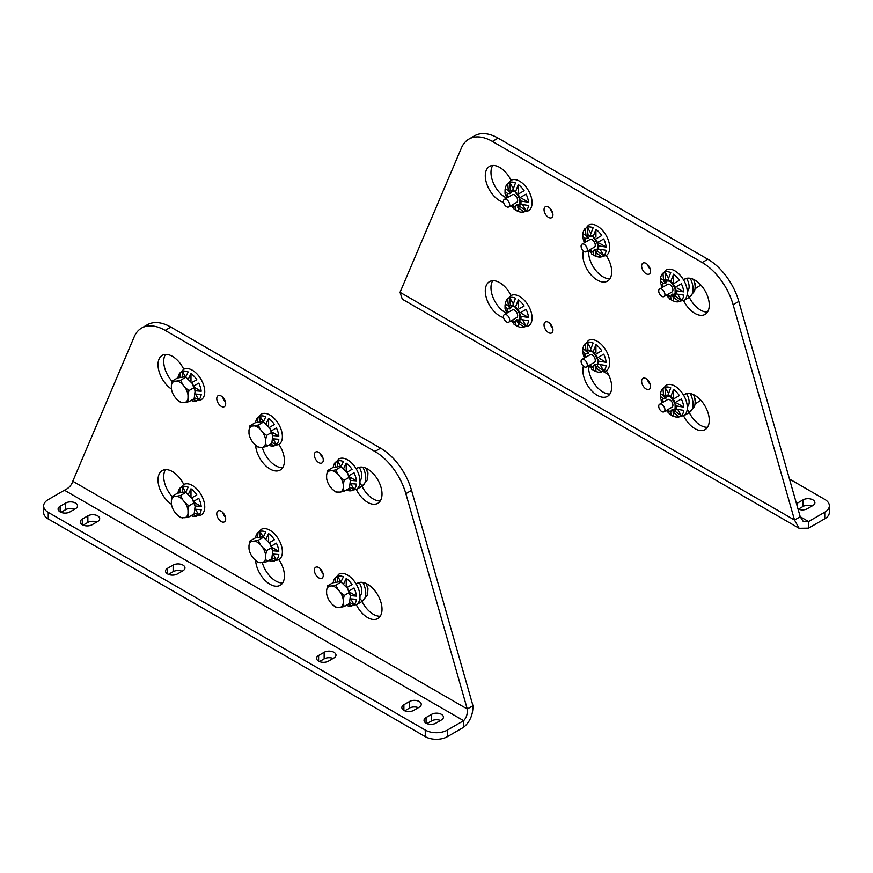 <?xml version="1.0" encoding="UTF-8"?>
<svg xmlns="http://www.w3.org/2000/svg" width="873" height="873" viewBox="0 0 873 873"><rect width="100%" height="100%" fill="white"/><g stroke="black" fill="none" stroke-linecap="round" stroke-linejoin="round"><path stroke-width="1.31" d="M650.276 384.48A6.307 3.645 60 0 1 647.58 379.82M646.075 388.943A6.307 3.645 60 0 1 641.961 383.389A6.307 3.645 60 0 1 642.921 378.336A6.307 3.645 60 0 1 646.075 378.653A6.307 3.645 60 0 1 650.189 384.207A6.307 3.645 60 0 1 649.228 389.26A6.307 3.645 60 0 1 646.075 388.943M650.276 269.244A6.307 3.645 60 0 1 647.58 264.584M646.075 273.707A6.307 3.645 60 0 1 641.961 268.153A6.307 3.645 60 0 1 642.921 263.1A6.307 3.645 60 0 1 646.075 263.417A6.307 3.645 60 0 1 650.189 268.971A6.307 3.645 60 0 1 649.228 274.024A6.307 3.645 60 0 1 646.075 273.707M552.696 212.914A6.307 3.645 60 0 1 550.001 208.243M548.495 217.366A6.307 3.645 60 0 1 544.381 211.812A6.307 3.645 60 0 1 545.341 206.759A6.307 3.645 60 0 1 548.495 207.076A6.307 3.645 60 0 1 552.609 212.63A6.307 3.645 60 0 1 551.649 217.683A6.307 3.645 60 0 1 548.495 217.366M552.696 328.15A6.307 3.645 60 0 1 550.001 323.479M548.495 332.602A6.307 3.645 60 0 1 544.381 327.048A6.307 3.645 60 0 1 545.341 321.995A6.307 3.645 60 0 1 548.495 322.312A6.307 3.645 60 0 1 552.609 327.866A6.307 3.645 60 0 1 551.649 332.919A6.307 3.645 60 0 1 548.495 332.602M511.032 180.285A6.275 3.623 60 0 1 510.978 180.176A20.385 11.775 -120 0 0 499.705 167.409A20.385 11.775 -120 0 0 489.513 166.394A20.385 11.775 -120 0 0 486.392 182.73A20.385 11.775 -120 0 0 499.705 200.703A20.385 11.775 -120 0 0 503.579 202.318M506.613 198.04A20.385 11.775 60 0 1 505.402 197.407A20.385 11.775 60 0 1 492.765 165.455M683.537 300.498A6.275 3.623 60 0 1 683.592 300.607A20.385 11.775 -120 0 0 694.864 313.374A20.385 11.775 -120 0 0 705.057 314.389A20.385 11.775 -120 0 0 708.178 298.053A20.385 11.775 -120 0 0 694.864 280.08A20.385 11.775 -120 0 0 684.672 279.076A20.385 11.775 -120 0 0 683.592 279.84A6.275 3.623 60 0 1 683.548 279.884L686.058 278.465M707.501 312.032A20.385 11.775 60 0 1 700.561 310.09A20.385 11.775 60 0 1 689.299 297.311A6.275 3.623 -120 0 0 687.193 294.419M583.404 250.944A20.385 11.775 -120 0 0 597.285 280.08A20.385 11.775 -120 0 0 607.477 281.095A20.385 11.775 -120 0 0 606.277 255.614A6.275 3.623 60 0 1 606.211 255.516M609.921 278.749A20.385 11.775 60 0 1 602.981 276.796A20.385 11.775 60 0 1 588.62 250.464M511.032 295.521A6.275 3.623 60 0 1 510.978 295.412A20.385 11.775 -120 0 0 499.705 282.645A20.385 11.775 -120 0 0 489.513 281.63A20.385 11.775 -120 0 0 486.392 297.966A20.385 11.775 -120 0 0 499.705 315.939A20.385 11.775 -120 0 0 503.579 317.565M506.613 313.287A20.385 11.775 60 0 1 505.402 312.643A20.385 11.775 60 0 1 492.765 280.691M683.537 415.734A6.275 3.623 60 0 1 683.592 415.843A20.385 11.775 -120 0 0 694.864 428.61A20.385 11.775 -120 0 0 705.057 429.625A20.385 11.775 -120 0 0 708.178 413.289A20.385 11.775 -120 0 0 694.864 395.327A20.385 11.775 -120 0 0 684.672 394.312A20.385 11.775 -120 0 0 683.592 395.076A6.275 3.623 60 0 1 683.548 395.131L686.058 393.701M707.501 427.268A20.385 11.775 60 0 1 700.561 425.326A20.385 11.775 60 0 1 689.299 412.547A6.275 3.623 -120 0 0 687.193 409.655M583.404 366.18A20.385 11.775 -120 0 0 597.285 395.316A20.385 11.775 -120 0 0 607.477 396.331A20.385 11.775 -120 0 0 606.277 370.85A6.275 3.623 60 0 1 606.211 370.752M609.921 393.985A20.385 11.775 60 0 1 602.981 392.032A20.385 11.775 60 0 1 588.62 365.7M798.009 508.981A6.929 4.005 0 0 0 807.329 508.73L812.872 505.522A6.929 4.005 0 0 0 814.902 502.695A6.929 4.005 0 0 0 810.624 498.996A6.929 4.005 0 0 0 803.073 499.869L797.518 503.066A6.929 4.005 0 0 0 796.525 503.797M824.756 512.211L808.551 521.563L800.225 516.761L803.149 521.312L808.551 521.563L808.551 528.154L824.756 518.791L824.756 512.211A15.681 9.057 0 0 0 829.35 505.805A15.681 9.057 0 0 0 824.756 499.4L789.465 479.026M812.01 506.024A6.929 4.005 0 0 0 803.073 506.449L798.391 509.145M829.35 505.805L829.35 512.386A15.681 9.057 180 0 1 824.756 518.791M792.684 490.32A6.929 4.005 0 0 0 792.728 489.895A6.929 4.005 0 0 0 792.084 488.214M608.394 374.495L603.789 371.833M400.041 292.302L794.528 520.057L733.113 304.721A47.044 27.161 -120 0 0 702.165 262.533L707.861 259.237A47.044 27.161 60 0 1 738.809 301.425L800.225 516.761L794.528 520.057L799.122 528.285L402.278 299.177L400.041 292.302L461.457 147.886A47.044 27.161 -120 0 1 468.888 139.102L474.585 135.806A47.044 27.161 60 0 1 498.112 138.141L492.405 141.426A47.044 27.161 -120 0 0 468.888 139.102M799.122 528.285L808.551 528.154M702.165 262.533L492.405 141.426M707.861 259.237L498.112 138.141M689.244 412.438A17.558 10.138 -120 0 0 689.452 412.329A17.558 10.138 -120 0 0 693.086 404.286A17.558 10.138 -120 0 0 690.259 393.537M689.452 412.329L694.319 406.698A16.532 9.548 -120 0 0 695.028 403.839L695.279 399.157L694.439 397.368M673.552 413.125L673.552 416.235C671.752 415.985 670.824 414.642 670.759 412.22L670.759 411.772A9.188 5.303 60 0 1 667.965 410.168L669.362 414.118L673.552 416.235A16.532 9.548 -120 0 0 676.379 417.054L683.69 415.657A17.558 10.138 -120 0 0 687.324 407.615A17.558 10.138 -120 0 0 679.663 389.936A17.558 10.138 -120 0 0 666.121 385.233L661.254 390.864A16.532 9.548 -120 0 0 660.545 393.712C659.879 395.404 660.566 396.877 662.629 398.143A9.723 5.609 -120 0 0 662.487 399.67A9.723 5.609 -120 0 0 662.629 401.373L663.011 401.591A9.188 5.303 60 0 1 662.858 399.889A9.188 5.303 60 0 1 663.011 398.361L662.629 398.143M662.629 401.373L660.294 398.404L660.294 394.585L660.545 393.712L663.251 395.273M668.282 396.255L665.586 394.825A9.723 5.609 -120 0 0 663.611 395.971L662.956 388.387A16.532 9.548 -120 0 0 661.254 390.864M665.586 394.825L664.942 387.241A16.532 9.548 -120 0 1 670.759 387.819L667.965 395.065L669.362 396.364M672.155 397.979L670.759 396.68L673.552 389.434A16.532 9.548 -120 0 1 679.369 395.578L673.236 399.125M675.211 402.54L681.355 399.005A16.532 9.548 -120 0 1 683.755 407.113L676.095 405.912L675.669 404.057M686.571 393.57A11.916 6.886 60 0 1 689.103 401.984A11.916 6.886 60 0 1 687.313 406.938M670.759 411.772L672.155 409.306M673.236 409.415L673.138 412.46L679.369 416.814A16.532 9.548 -120 0 1 676.379 417.054M678.059 409.983L681.355 415.668L675.113 411.314L675.211 408.269M675.669 407.287L676.095 409.142L683.755 410.343A16.532 9.548 -120 0 1 681.355 415.668M683.755 407.113L677.066 403.25M673.552 397.171L673.552 389.434M668.227 392.937L664.942 387.241M663.611 395.971L666.306 397.401M665.848 398.394L663.011 398.361M661.145 400.183A16.532 9.548 -120 0 0 661.996 402.824M666.383 410.43A16.532 9.548 -120 0 0 668.249 412.493M693.544 394.629A16.532 9.548 -120 0 1 695.028 400.609L695.279 399.157M661.821 404.406A4.387 2.532 60 0 1 664.691 408.28A4.387 2.532 60 0 1 664.015 411.794A4.387 2.532 60 0 1 661.821 411.587A4.387 2.532 60 0 1 658.951 407.713A4.387 2.532 60 0 1 659.628 404.199A4.387 2.532 60 0 1 661.821 404.406M659.628 404.199L667.605 399.583A4.387 2.532 60 0 1 669.809 399.801A4.387 2.532 60 0 1 672.668 403.675A4.387 2.532 60 0 1 672.003 407.189L664.015 411.794M670.879 397.728A7.846 4.529 60 0 1 672.614 399.485M674.589 402.911A7.846 4.529 60 0 1 675.244 405.279M675.124 408.258A7.846 4.529 60 0 1 674.513 409.481M672.548 410.539A7.846 4.529 60 0 1 671.162 410.375M694.81 395.294L694.537 397.477M694.537 397.139A11.916 6.886 -120 0 0 694.057 394.88M664.429 398.721A7.846 4.529 60 0 1 664.986 397.433M666.874 396.255A7.846 4.529 60 0 1 668.249 396.342M695.246 403.162L695.039 403.817M700.823 400.249L695.475 403.719M689.244 297.202A17.558 10.138 -120 0 0 689.452 297.082A17.558 10.138 -120 0 0 693.086 289.05A17.558 10.138 -120 0 0 690.259 278.301M689.452 297.082L694.319 291.462A16.532 9.548 -120 0 0 695.028 288.603L695.279 283.911L694.439 282.132M673.552 297.889L673.552 300.999C671.752 300.738 670.824 299.406 670.759 296.984L670.759 296.536A9.188 5.303 60 0 1 667.965 294.932L669.362 298.882L673.552 300.999A16.532 9.548 -120 0 0 676.379 301.818L683.69 300.421A17.558 10.138 -120 0 0 687.324 292.379A17.558 10.138 -120 0 0 679.663 274.7A17.558 10.138 -120 0 0 666.121 269.997L661.254 275.628A16.532 9.548 -120 0 0 660.545 278.476C659.879 280.168 660.566 281.641 662.629 282.907A9.723 5.609 -120 0 0 662.487 284.434A9.723 5.609 -120 0 0 662.629 286.137L663.011 286.355A9.188 5.303 60 0 1 662.858 284.653A9.188 5.303 60 0 1 663.011 283.125L662.629 282.907M662.629 286.137L660.294 283.168L660.294 279.349L660.545 278.476L663.251 280.037M668.282 281.019L665.586 279.589A9.723 5.609 -120 0 0 663.611 280.735L662.956 273.151A16.532 9.548 -120 0 0 661.254 275.628M665.586 279.589L664.942 272.005A16.532 9.548 -120 0 1 670.759 272.583L667.965 279.829L669.362 281.128M672.155 282.743L670.759 281.444L673.552 274.198A16.532 9.548 -120 0 1 679.369 280.342L673.236 283.889M675.211 287.304L681.355 283.769A16.532 9.548 -120 0 1 683.755 291.877L676.095 290.676L675.669 288.821M686.571 278.323A11.916 6.886 60 0 1 689.103 286.737A11.916 6.886 60 0 1 687.313 291.702M670.759 296.536L672.155 294.07M673.236 294.179L673.138 297.224L679.369 301.578A16.532 9.548 -120 0 1 676.379 301.818M678.059 294.747L681.355 300.432L675.113 296.078L675.211 293.033M675.669 292.04L676.095 293.906L683.755 295.107A16.532 9.548 -120 0 1 681.355 300.432M683.755 291.877L677.066 288.014M673.552 281.935L673.552 274.198M668.227 277.701L664.942 272.005M663.611 280.735L666.306 282.165M665.848 283.158L663.011 283.125M661.145 284.947A16.532 9.548 -120 0 0 661.996 287.588M666.383 295.194A16.532 9.548 -120 0 0 668.249 297.257M693.544 279.393A16.532 9.548 -120 0 1 695.028 285.373L695.279 283.911M595.932 368.308L595.932 371.429C594.131 371.167 593.204 369.825 593.138 367.413L593.138 366.966A9.188 5.303 60 0 1 590.344 365.351L591.741 369.301L595.932 371.429A16.532 9.548 -120 0 0 598.758 372.236L606.069 370.839A17.558 10.138 -120 0 0 609.703 362.797A17.558 10.138 -120 0 0 602.043 345.119A17.558 10.138 -120 0 0 588.5 340.415L583.633 346.046A16.532 9.548 -120 0 0 582.935 348.905C582.258 350.597 582.946 352.07 585.008 353.325A9.723 5.609 -120 0 0 584.866 354.864A9.723 5.609 -120 0 0 585.008 356.555L585.39 356.784A9.188 5.303 60 0 1 585.237 355.082A9.188 5.303 60 0 1 585.39 353.554L585.008 353.325M585.008 356.555L582.673 353.587L582.673 349.767L582.935 348.905L585.63 350.455M590.661 351.448L587.966 350.018A9.723 5.609 -120 0 0 585.99 351.153L585.336 343.569A16.532 9.548 -120 0 0 583.633 346.046M587.966 350.018L587.322 342.434A16.532 9.548 -120 0 1 593.138 343.013L590.344 350.248L591.741 351.546M594.535 353.161L593.138 351.863L595.932 344.617A16.532 9.548 -120 0 1 601.748 350.771L595.615 354.307M597.59 357.734L603.734 354.187A16.532 9.548 -120 0 1 606.146 362.306L598.474 361.106L598.049 359.24M593.138 366.966L594.535 364.499M595.615 364.598L595.517 367.642L601.748 371.996A16.532 9.548 -120 0 1 598.758 372.236M600.438 365.165L603.734 370.861L597.492 366.507L597.59 363.463M598.049 362.47L598.474 364.325L606.146 365.525A16.532 9.548 -120 0 1 603.734 370.861M606.146 362.306L599.445 358.432M595.932 352.354L595.932 344.617M590.606 348.131L587.322 342.434M585.99 351.153L588.686 352.583M588.227 353.576L585.39 353.554M583.524 355.376A16.532 9.548 -120 0 0 584.375 358.017M588.762 365.623A16.532 9.548 -120 0 0 590.628 367.675M595.932 253.072L595.932 256.182C594.131 255.931 593.204 254.589 593.138 252.177L593.138 251.73A9.188 5.303 60 0 1 590.344 250.114L591.741 254.065L595.932 256.182A16.532 9.548 -120 0 0 598.758 257L606.069 255.603A17.558 10.138 -120 0 0 609.703 247.561A17.558 10.138 -120 0 0 602.043 229.883A17.558 10.138 -120 0 0 588.5 225.179L583.633 230.81A16.532 9.548 -120 0 0 582.935 233.669C582.258 235.361 582.946 236.834 585.008 238.089A9.723 5.609 -120 0 0 584.866 239.628A9.723 5.609 -120 0 0 585.008 241.319L585.39 241.537A9.188 5.303 60 0 1 585.237 239.846A9.188 5.303 60 0 1 585.39 238.318L585.008 238.089M585.008 241.319L582.673 238.351L582.673 234.531L582.935 233.669L585.63 235.219M590.661 236.212L587.966 234.782A9.723 5.609 -120 0 0 585.99 235.917L585.336 228.333A16.532 9.548 -120 0 0 583.633 230.81M587.966 234.782L587.322 227.198A16.532 9.548 -120 0 1 593.138 227.777L590.344 235.012L591.741 236.31M594.535 237.925L593.138 236.627L595.932 229.381A16.532 9.548 -120 0 1 601.748 235.535L595.615 239.071M597.59 242.498L603.734 238.951A16.532 9.548 -120 0 1 606.146 247.07L598.474 245.87L598.049 244.004M593.138 251.73L594.535 249.252M595.615 249.362L595.517 252.406L601.748 256.76A16.532 9.548 -120 0 1 598.758 257M600.438 249.929L603.734 255.625L597.492 251.271L597.59 248.227M598.049 247.234L598.474 249.089L606.146 250.289A16.532 9.548 -120 0 1 603.734 255.625M606.146 247.07L599.445 243.196M595.932 237.118L595.932 229.381M590.606 232.895L587.322 227.198M585.99 235.917L588.686 237.347M588.227 238.34L585.39 238.318M583.524 240.14A16.532 9.548 -120 0 0 584.375 242.781M588.762 250.387A16.532 9.548 -120 0 0 590.628 252.439M518.311 323.49L518.311 326.611C516.51 326.349 515.583 325.018 515.517 322.595L515.517 322.148A9.188 5.303 60 0 1 512.724 320.533L514.132 324.483L518.311 326.611A16.532 9.548 -120 0 0 521.137 327.43L528.449 326.022A17.558 10.138 -120 0 0 532.083 317.99A17.558 10.138 -120 0 0 524.422 300.312A17.558 10.138 -120 0 0 510.88 295.609L506.013 301.229A16.532 9.548 -120 0 0 505.314 304.088C504.638 305.779 505.325 307.252 507.388 308.518A9.723 5.609 -120 0 0 507.246 310.046A9.723 5.609 -120 0 0 507.388 311.737L507.77 311.967A9.188 5.303 60 0 1 507.628 310.264A9.188 5.303 60 0 1 507.77 308.736L507.388 308.518M507.388 311.737L505.052 308.78L505.052 304.961L505.314 304.088L508.01 305.648M513.04 306.63L510.345 305.201A9.723 5.609 -120 0 0 508.37 306.347L507.726 298.762A16.532 9.548 -120 0 0 506.013 301.229M510.345 305.201L509.701 297.617A16.532 9.548 -120 0 1 515.517 298.195L512.724 305.441L514.121 306.739M516.914 308.355L515.517 307.045L518.311 299.81A16.532 9.548 -120 0 1 524.138 305.954L517.995 309.5M519.97 312.916L526.113 309.38A16.532 9.548 -120 0 1 528.525 317.488L520.854 316.288L520.428 314.433M515.517 322.148L516.914 319.682M517.995 319.791L517.896 322.835L524.138 327.189A16.532 9.548 -120 0 1 521.137 327.43M522.818 320.347L526.113 326.044L519.871 321.69L519.97 318.645M520.428 317.652L520.854 319.518L528.525 320.718A16.532 9.548 -120 0 1 526.113 326.044M528.525 317.488L521.825 313.625M518.311 307.547L518.311 299.81M512.986 303.313L509.701 297.617M508.37 306.347L511.065 307.776M510.607 308.758L507.77 308.736M505.904 310.559A16.532 9.548 -120 0 0 506.755 313.2M511.142 320.806A16.532 9.548 -120 0 0 513.008 322.868M518.311 208.254L518.311 211.375C516.51 211.113 515.583 209.782 515.517 207.359L515.517 206.912A9.188 5.303 60 0 1 512.724 205.297L514.132 209.247L518.311 211.375A16.532 9.548 -120 0 0 521.137 212.194L528.449 210.786A17.558 10.138 -120 0 0 532.083 202.743A17.558 10.138 -120 0 0 524.422 185.076A17.558 10.138 -120 0 0 510.88 180.373L506.013 185.993A16.532 9.548 -120 0 0 505.314 188.852C504.638 190.543 505.325 192.016 507.388 193.282A9.723 5.609 -120 0 0 507.246 194.81A9.723 5.609 -120 0 0 507.388 196.501L507.77 196.731A9.188 5.303 60 0 1 507.628 195.028A9.188 5.303 60 0 1 507.77 193.5L507.388 193.282M507.388 196.501L505.052 193.533L505.052 189.725L505.314 188.852L508.01 190.412M513.04 191.394L510.345 189.965A9.723 5.609 -120 0 0 508.37 191.1L507.726 183.526A16.532 9.548 -120 0 0 506.013 185.993M510.345 189.965L509.701 182.381A16.532 9.548 -120 0 1 515.517 182.959L512.724 190.194L514.121 191.503M516.914 193.119L515.517 191.809L518.311 184.574A16.532 9.548 -120 0 1 524.138 190.718L517.995 194.253M519.97 197.68L526.113 194.133A16.532 9.548 -120 0 1 528.525 202.252L520.854 201.052L520.428 199.186M515.517 206.912L516.914 204.446M517.995 204.555L517.896 207.588L524.138 211.953A16.532 9.548 -120 0 1 521.137 212.194M522.818 205.111L526.113 210.808L519.871 206.454L519.97 203.409M520.428 202.416L520.854 204.282L528.525 205.482A16.532 9.548 -120 0 1 526.113 210.808M528.525 202.252L521.825 198.389M518.311 192.311L518.311 184.574M512.986 188.077L509.701 182.381M508.37 191.1L511.065 192.529M510.607 193.522L507.77 193.5M505.904 195.323A16.532 9.548 -120 0 0 506.755 197.964M511.142 205.57A16.532 9.548 -120 0 0 513.008 207.632M661.821 289.17A4.387 2.532 60 0 1 664.691 293.044A4.387 2.532 60 0 1 664.015 296.558A4.387 2.532 60 0 1 661.821 296.34A4.387 2.532 60 0 1 658.951 292.477A4.387 2.532 60 0 1 659.628 288.952A4.387 2.532 60 0 1 661.821 289.17M659.628 288.952L667.605 284.347A4.387 2.532 60 0 1 669.809 284.565A4.387 2.532 60 0 1 672.668 288.439A4.387 2.532 60 0 1 672.003 291.953L664.015 296.558M670.879 282.492A7.846 4.529 60 0 1 672.614 284.249M674.589 287.675A7.846 4.529 60 0 1 675.244 290.043M675.124 293.022A7.846 4.529 60 0 1 674.513 294.245M672.548 295.292A7.846 4.529 60 0 1 671.162 295.139M694.81 280.058L694.537 282.241M694.537 281.903A11.916 6.886 -120 0 0 694.057 279.644M664.429 283.474A7.846 4.529 60 0 1 664.986 282.197M666.874 281.019A7.846 4.529 60 0 1 668.249 281.106M695.246 287.926L695.039 288.581M700.823 285.013L695.475 288.483M584.201 359.6A4.387 2.532 60 0 1 587.071 363.463A4.387 2.532 60 0 1 586.394 366.987A4.387 2.532 60 0 1 584.201 366.769A4.387 2.532 60 0 1 581.331 362.895A4.387 2.532 60 0 1 582.007 359.381A4.387 2.532 60 0 1 584.201 359.6M582.007 359.381L589.984 354.765A4.387 2.532 60 0 1 592.189 354.984A4.387 2.532 60 0 1 595.048 358.858A4.387 2.532 60 0 1 594.382 362.371L586.394 366.987M593.258 352.921A7.846 4.529 60 0 1 594.993 354.667M596.968 358.094A7.846 4.529 60 0 1 597.623 360.473M597.503 363.441A7.846 4.529 60 0 1 596.892 364.674M594.928 365.722A7.846 4.529 60 0 1 593.542 365.569M586.809 353.903A7.846 4.529 60 0 1 587.365 352.627M589.253 351.448A7.846 4.529 60 0 1 590.628 351.524M584.201 244.364A4.387 2.532 60 0 1 587.071 248.227A4.387 2.532 60 0 1 586.394 251.751A4.387 2.532 60 0 1 584.201 251.533A4.387 2.532 60 0 1 581.331 247.659A4.387 2.532 60 0 1 582.007 244.145A4.387 2.532 60 0 1 584.201 244.364M582.007 244.145L589.984 239.529A4.387 2.532 60 0 1 592.189 239.748A4.387 2.532 60 0 1 595.048 243.622A4.387 2.532 60 0 1 594.382 247.135L586.394 251.751M593.258 237.674A7.846 4.529 60 0 1 594.993 239.431M596.968 242.858A7.846 4.529 60 0 1 597.623 245.237M597.503 248.205A7.846 4.529 60 0 1 596.892 249.438M594.928 250.486A7.846 4.529 60 0 1 593.542 250.333M586.809 238.667A7.846 4.529 60 0 1 587.365 237.391M589.253 236.212A7.846 4.529 60 0 1 590.628 236.288M506.58 314.782A4.387 2.532 60 0 1 509.45 318.656A4.387 2.532 60 0 1 508.773 322.17A4.387 2.532 60 0 1 506.58 321.951A4.387 2.532 60 0 1 503.71 318.088A4.387 2.532 60 0 1 504.387 314.564A4.387 2.532 60 0 1 506.58 314.782M504.387 314.564L512.364 309.959A4.387 2.532 60 0 1 514.568 310.177A4.387 2.532 60 0 1 517.427 314.04A4.387 2.532 60 0 1 516.761 317.565L508.773 322.17M515.637 308.104A7.846 4.529 60 0 1 517.373 309.86M519.348 313.276A7.846 4.529 60 0 1 520.002 315.655M519.882 318.634A7.846 4.529 60 0 1 519.271 319.856M517.307 320.904A7.846 4.529 60 0 1 515.921 320.751M509.188 309.086A7.846 4.529 60 0 1 509.745 307.809M511.633 306.63A7.846 4.529 60 0 1 513.008 306.718M506.58 199.546A4.387 2.532 60 0 1 509.45 203.42A4.387 2.532 60 0 1 508.773 206.934A4.387 2.532 60 0 1 506.58 206.715A4.387 2.532 60 0 1 503.71 202.852A4.387 2.532 60 0 1 504.387 199.328A4.387 2.532 60 0 1 506.58 199.546M504.387 199.328L512.364 194.723A4.387 2.532 60 0 1 514.568 194.941A4.387 2.532 60 0 1 517.427 198.804A4.387 2.532 60 0 1 516.761 202.329L508.773 206.934M515.637 192.868A7.846 4.529 60 0 1 517.373 194.624M519.348 198.04A7.846 4.529 60 0 1 520.002 200.419M519.882 203.398A7.846 4.529 60 0 1 519.271 204.62M517.307 205.668A7.846 4.529 60 0 1 515.921 205.515M509.188 193.85A7.846 4.529 60 0 1 509.745 192.573M511.633 191.394A7.846 4.529 60 0 1 513.008 191.482M221.229 521.552A6.307 3.645 -120 0 0 224.383 521.868A6.307 3.645 -120 0 0 225.343 516.816A6.307 3.645 -120 0 0 221.229 511.262A6.307 3.645 -120 0 0 218.075 510.945A6.307 3.645 -120 0 0 217.104 515.998A6.307 3.645 -120 0 0 221.229 521.552M221.229 406.316A6.307 3.645 -120 0 0 224.383 406.632A6.307 3.645 -120 0 0 225.343 401.58A6.307 3.645 -120 0 0 221.229 396.026A6.307 3.645 -120 0 0 218.075 395.709A6.307 3.645 -120 0 0 217.104 400.762A6.307 3.645 -120 0 0 221.229 406.316M318.809 462.657A6.307 3.645 -120 0 0 321.962 462.963A6.307 3.645 -120 0 0 322.923 457.91A6.307 3.645 -120 0 0 318.809 452.356A6.307 3.645 -120 0 0 315.655 452.05A6.307 3.645 -120 0 0 314.684 457.103A6.307 3.645 -120 0 0 318.809 462.657M318.809 577.893A6.307 3.645 -120 0 0 321.962 578.199A6.307 3.645 -120 0 0 322.923 573.157A6.307 3.645 -120 0 0 318.809 567.592A6.307 3.645 -120 0 0 315.655 567.286A6.307 3.645 -120 0 0 314.684 572.339A6.307 3.645 -120 0 0 318.809 577.893M356.271 489.447A6.275 3.623 60 0 1 356.326 489.546A20.385 11.775 -120 0 0 367.598 502.324A20.385 11.775 -120 0 0 377.791 503.328A20.385 11.775 -120 0 0 380.912 486.992A20.385 11.775 -120 0 0 367.598 469.03A20.385 11.775 -120 0 0 357.406 468.015A20.385 11.775 -120 0 0 356.326 468.79A6.275 3.623 60 0 1 356.217 468.877M380.235 500.982A20.385 11.775 60 0 1 373.295 499.029A20.385 11.775 60 0 1 362.022 486.261A6.275 3.623 -120 0 0 359.862 483.315M183.756 369.235A6.275 3.623 60 0 1 183.701 369.126A20.385 11.775 -120 0 0 172.439 356.359A20.385 11.775 -120 0 0 162.247 355.344A20.385 11.775 -120 0 0 158.93 371.036A20.385 11.775 -120 0 0 171.424 389.02M172.177 381.436A20.385 11.775 60 0 1 165.499 354.405M282.656 467.688A20.385 11.775 60 0 1 275.715 465.746A20.385 11.775 60 0 1 262.271 447.325M255.636 445.263A20.385 11.775 -120 0 0 270.019 469.03A20.385 11.775 -120 0 0 280.211 470.045A20.385 11.775 -120 0 0 279 444.564A6.275 3.623 60 0 1 278.934 444.466M356.271 604.683A6.275 3.623 60 0 1 356.326 604.782A20.385 11.775 -120 0 0 367.598 617.56A20.385 11.775 -120 0 0 377.791 618.564A20.385 11.775 -120 0 0 380.912 602.228A20.385 11.775 -120 0 0 367.598 584.266A20.385 11.775 -120 0 0 357.406 583.251A20.385 11.775 -120 0 0 356.326 584.026A6.275 3.623 60 0 1 356.217 584.113M380.235 616.218A20.385 11.775 60 0 1 373.295 614.265A20.385 11.775 60 0 1 362.022 601.497A6.275 3.623 -120 0 0 359.862 598.551M183.756 484.471A6.275 3.623 60 0 1 183.701 484.362A20.385 11.775 -120 0 0 172.439 471.595A20.385 11.775 -120 0 0 162.247 470.58A20.385 11.775 -120 0 0 158.93 486.272A20.385 11.775 -120 0 0 171.424 504.256M172.177 496.672A20.385 11.775 60 0 1 165.499 469.641M282.656 582.935A20.385 11.775 60 0 1 275.715 580.981A20.385 11.775 60 0 1 262.271 562.561M255.636 560.51A20.385 11.775 -120 0 0 270.019 584.266A20.385 11.775 -120 0 0 280.211 585.281A20.385 11.775 -120 0 0 279 559.8A6.275 3.623 60 0 1 278.934 559.702M75.482 503.066A6.929 4.005 0 0 0 65.671 503.066L60.128 506.264A6.929 4.005 0 0 0 58.098 509.101A6.929 4.005 0 0 0 62.376 512.789A6.929 4.005 0 0 0 69.927 511.927L75.482 508.73A6.929 4.005 0 0 0 77.511 505.893A6.929 4.005 0 0 0 75.482 503.066M74.609 509.221A6.929 4.005 0 0 0 65.671 509.646L60.99 512.353M419.226 701.532A6.929 4.005 0 0 0 409.426 701.532L403.883 704.729A6.929 4.005 0 0 0 401.842 707.556A6.929 4.005 0 0 0 406.131 711.255A6.929 4.005 0 0 0 413.682 710.382L419.226 707.185A6.929 4.005 0 0 0 421.255 704.358A6.929 4.005 0 0 0 419.226 701.532M418.363 707.687A6.929 4.005 0 0 0 409.426 708.112L404.745 710.808M441.4 714.332A6.929 4.005 0 0 0 431.6 714.332L426.057 717.53A6.929 4.005 0 0 0 424.027 720.367A6.929 4.005 0 0 0 428.305 724.055A6.929 4.005 0 0 0 435.856 723.193L441.4 719.985A6.929 4.005 0 0 0 443.429 717.159A6.929 4.005 0 0 0 441.4 714.332M440.538 720.487A6.929 4.005 0 0 0 431.6 720.912L426.919 723.619M333.955 652.295A6.929 4.005 0 0 0 324.145 652.295L318.601 655.492A6.929 4.005 0 0 0 316.572 658.329A6.929 4.005 0 0 0 320.849 662.029A6.929 4.005 0 0 0 328.412 661.156L333.955 657.958A6.929 4.005 0 0 0 335.985 655.121A6.929 4.005 0 0 0 333.955 652.295M333.093 658.449A6.929 4.005 0 0 0 324.145 658.875L319.474 661.581M97.656 515.867A6.929 4.005 0 0 0 87.857 515.867L82.302 519.075A6.929 4.005 0 0 0 80.272 521.901A6.929 4.005 0 0 0 84.561 525.601A6.929 4.005 0 0 0 92.112 524.728L97.656 521.53A6.929 4.005 0 0 0 99.686 518.704A6.929 4.005 0 0 0 97.656 515.867M96.794 522.032A6.929 4.005 0 0 0 87.857 522.447L83.175 525.153M182.926 565.104A6.929 4.005 0 0 0 173.127 565.104L167.583 568.301A6.929 4.005 0 0 0 165.554 571.128A6.929 4.005 0 0 0 169.831 574.827A6.929 4.005 0 0 0 177.383 573.965L182.926 570.756A6.929 4.005 0 0 0 184.956 567.93A6.929 4.005 0 0 0 182.926 565.104M182.064 571.258A6.929 4.005 0 0 0 173.127 571.684L168.445 574.379M64.449 490.222L48.244 499.585A15.681 9.057 0 0 0 43.65 505.991A15.681 9.057 0 0 0 48.244 512.386L425.26 730.057A15.681 9.057 0 0 0 447.434 730.057L463.65 720.694L463.65 727.274C469.936 721.949 473.046 714.758 472.959 705.711L467.262 709.007L72.775 481.252C71.641 485.181 68.869 488.171 64.449 490.222L463.65 720.694C466.488 717.748 467.688 713.852 467.262 709.007L405.836 493.671A47.044 27.161 -120 0 0 374.888 451.472L380.595 448.187A47.044 27.161 60 0 1 411.543 490.375L472.959 705.711M447.434 730.057L447.434 736.637L463.65 727.274M447.434 736.637A15.681 9.057 180 0 1 425.26 736.637L425.26 730.057M48.244 512.386L48.244 518.966L425.26 736.637M48.244 518.966A15.681 9.057 180 0 1 43.65 512.571L43.65 505.991M72.775 481.252L134.191 336.836A47.044 27.161 -120 0 1 141.612 328.052A47.044 27.161 -120 0 1 165.139 330.376L374.888 451.472M222.724 512.429A6.307 3.645 -120 0 0 225.42 517.1M222.724 397.193A6.307 3.645 -120 0 0 225.42 401.853M320.304 453.534A6.307 3.645 -120 0 0 322.999 458.194M320.304 568.77A6.307 3.645 -120 0 0 322.999 573.43M141.612 328.052L147.319 324.756A47.044 27.161 60 0 1 170.835 327.091L380.595 448.187M177.972 493.07L177.994 493.081A16.532 9.548 60 0 1 178.681 490.222L183.548 484.591A17.558 10.138 60 0 1 197.08 489.295A17.558 10.138 60 0 1 204.751 506.973A17.558 10.138 60 0 1 201.106 515.015L193.806 516.412A16.532 9.548 60 0 1 191.111 515.648M194.406 513.008L198.771 515.026A16.532 9.548 60 0 0 201.183 509.701L195.105 509.21M193.806 516.412A16.532 9.548 60 0 0 196.796 516.172L192.955 514.59M195.487 509.341L198.771 515.026M179.98 492.645L180.384 487.745A16.532 9.548 60 0 0 178.681 490.222M182.184 492.328L182.359 486.599L185.643 492.296M185.622 492.394L188.186 487.178A16.532 9.548 60 0 0 182.359 486.599M188.35 494.325L190.98 488.793L190.98 496.53M191.624 497.926L196.796 494.936A16.532 9.548 60 0 0 190.98 488.793M195.072 505.98L201.183 506.471A16.532 9.548 60 0 0 198.771 498.363L193.653 501.32M194.483 502.608L201.183 506.471M182.664 517.918A11.916 6.886 60 0 1 179.685 516.827A11.916 6.886 60 0 1 177.186 514.95A11.916 6.886 60 0 1 176.706 514.481L174.349 511.545A11.916 6.886 60 0 1 171.643 505.336A11.916 6.886 60 0 1 171.37 503.874L171.37 500.72A11.916 6.886 60 0 1 174.349 496.486L176.706 496.279A11.916 6.886 60 0 1 182.664 499.716L185.021 502.652A11.916 6.886 60 0 1 188.001 510.323L188.001 513.477A11.916 6.886 60 0 1 185.021 517.711L180.624 517.645L176.706 514.481M188.001 513.477L188.939 516.903L194.166 513.891L195.105 506.231L192.125 498.548L185.84 492.459L183.81 492.176L177.525 493.201L172.308 496.213L174.349 496.486M192.125 498.548A11.916 6.886 60 0 1 194.832 504.769A11.916 6.886 60 0 1 194.854 504.867M176.706 496.279L180.624 495.471L185.84 492.459M171.643 505.336L171.37 503.874M171.37 500.72L172.308 496.213M188.939 516.903L185.021 517.711M185.021 502.652L188.939 505.816L194.166 502.804M188.939 505.816L188.001 510.323M180.624 495.471L182.664 499.716M177.972 377.834L177.994 377.845A16.532 9.548 60 0 1 178.681 374.986L183.548 369.355A17.558 10.138 60 0 1 197.08 374.059A17.558 10.138 60 0 1 204.751 391.737A17.558 10.138 60 0 1 201.106 399.779L193.806 401.176A16.532 9.548 60 0 1 191.111 400.412M194.406 397.772L198.771 399.79A16.532 9.548 60 0 0 201.183 394.465L195.105 393.974M193.806 401.176A16.532 9.548 60 0 0 196.796 400.936L192.955 399.354M195.487 394.105L198.771 399.79M179.98 377.409L180.384 372.509A16.532 9.548 60 0 0 178.681 374.986M182.184 377.092L182.359 371.363L185.643 377.06M185.622 377.158L188.186 371.942A16.532 9.548 60 0 0 182.359 371.363M188.35 379.089L190.98 373.557L190.98 381.294M191.624 382.69L196.796 379.7A16.532 9.548 60 0 0 190.98 373.557M195.072 390.733L201.183 391.235A16.532 9.548 60 0 0 198.771 383.127L193.653 386.084M194.483 387.372L201.183 391.235M255.614 537.899L255.593 537.888A16.532 9.548 60 0 1 256.302 535.029L261.169 529.409A17.558 10.138 60 0 1 274.7 534.112A17.558 10.138 60 0 1 282.372 551.78A17.558 10.138 60 0 1 278.727 559.822L271.427 561.23A16.532 9.548 60 0 1 268.731 560.466M272.027 557.814L276.392 559.844A16.532 9.548 60 0 0 278.803 554.519L272.725 554.028M271.427 561.23A16.532 9.548 60 0 0 274.417 560.99L270.575 559.397M273.107 554.148L276.392 559.844M257.6 537.462L258.004 532.563A16.532 9.548 60 0 0 256.302 535.029M259.805 537.135L259.979 531.417L263.264 537.113M263.242 537.201L265.807 531.995A16.532 9.548 60 0 0 259.979 531.417M265.97 539.143L268.6 533.61L268.6 541.347M269.244 542.744L274.417 539.754A16.532 9.548 60 0 0 268.6 533.61M272.692 550.787L278.803 551.289A16.532 9.548 60 0 0 276.392 543.17L271.274 546.138M272.103 547.426L278.803 551.289M255.614 422.663L255.593 422.652A16.532 9.548 60 0 1 256.302 419.793L261.169 414.162A17.558 10.138 60 0 1 274.7 418.876A17.558 10.138 60 0 1 282.372 436.544A17.558 10.138 60 0 1 278.727 444.586L271.427 445.994A16.532 9.548 60 0 1 268.731 445.23M272.027 442.578L276.392 444.608A16.532 9.548 60 0 0 278.803 439.283L272.725 438.792M271.427 445.994A16.532 9.548 60 0 0 274.417 445.754L270.575 444.161M273.107 438.912L276.392 444.608M257.6 422.226L258.004 417.327A16.532 9.548 60 0 0 256.302 419.793M259.805 421.899L259.979 416.181L263.264 421.877M263.242 421.965L265.807 416.759A16.532 9.548 60 0 0 259.979 416.181M265.97 423.907L268.6 418.374L268.6 426.111M269.244 427.508L274.417 424.518A16.532 9.548 60 0 0 268.6 418.374M272.692 435.551L278.803 436.053A16.532 9.548 60 0 0 276.392 427.934L271.274 430.902M272.103 432.179L278.803 436.053M333.213 582.706L333.235 582.717A16.532 9.548 60 0 1 333.923 579.847L338.789 574.216A17.558 10.138 60 0 1 352.321 578.919A17.558 10.138 60 0 1 359.992 596.597A17.558 10.138 60 0 1 356.348 604.64L349.047 606.037A16.532 9.548 60 0 1 346.352 605.284M349.647 602.632L354.012 604.662A16.532 9.548 60 0 0 356.424 599.325L350.346 598.845M349.047 606.037A16.532 9.548 60 0 0 352.037 605.797L348.196 604.214M362.895 582.466A17.558 10.138 60 0 1 365.754 593.269A17.558 10.138 60 0 1 362.12 601.311A17.558 10.138 60 0 1 361.979 601.388M367.096 586.35L367.686 589.602A16.532 9.548 60 0 0 366.18 583.524M359.971 595.921A11.916 6.886 -120 0 0 361.76 590.966A11.916 6.886 -120 0 0 359.218 582.531M362.12 601.311L366.987 595.681A16.532 9.548 60 0 0 367.686 592.822L367.948 588.14M350.728 598.965L354.012 604.662M335.221 582.28L335.625 577.369A16.532 9.548 60 0 0 333.923 579.847M337.425 581.953L337.6 576.235L340.885 581.931M340.863 582.018L343.427 576.813A16.532 9.548 60 0 0 337.6 576.235M343.591 583.95L346.221 578.417L346.221 586.154M346.865 587.551L352.037 584.572A16.532 9.548 60 0 0 346.221 578.417M350.313 595.604L356.424 596.106A16.532 9.548 60 0 0 354.012 587.987L348.894 590.945M349.724 592.232L356.424 596.106M333.213 467.47L333.235 467.481A16.532 9.548 60 0 1 333.923 464.611L338.789 458.98A17.558 10.138 60 0 1 352.321 463.683A17.558 10.138 60 0 1 359.992 481.361A17.558 10.138 60 0 1 356.348 489.404L349.047 490.801A16.532 9.548 60 0 1 346.352 490.048M349.647 487.396L354.012 489.426A16.532 9.548 60 0 0 356.424 484.089L350.346 483.609M349.047 490.801A16.532 9.548 60 0 0 352.037 490.561L348.196 488.978M362.895 467.23A17.558 10.138 60 0 1 365.754 478.033A17.558 10.138 60 0 1 362.12 486.075A17.558 10.138 60 0 1 361.979 486.152M367.096 471.114L367.686 474.366A16.532 9.548 60 0 0 366.18 468.288M359.971 480.685A11.916 6.886 -120 0 0 361.76 475.73A11.916 6.886 -120 0 0 359.218 467.295M362.12 486.075L366.987 480.445A16.532 9.548 60 0 0 367.686 477.586L367.948 472.904M350.728 483.729L354.012 489.426M335.221 467.044L335.625 462.133A16.532 9.548 60 0 0 333.923 464.611M337.425 466.717L337.6 460.999L340.885 466.684M340.863 466.782L343.427 461.566A16.532 9.548 60 0 0 337.6 460.999M343.591 468.714L346.221 463.181L346.221 470.918M346.865 472.315L352.037 469.325A16.532 9.548 60 0 0 346.221 463.181M350.313 480.368L356.424 480.87A16.532 9.548 60 0 0 354.012 472.751L348.894 475.709M349.724 476.996L356.424 480.87M182.664 402.682A11.916 6.886 60 0 1 179.685 401.591A11.916 6.886 60 0 1 177.186 399.714A11.916 6.886 60 0 1 176.706 399.245L174.349 396.309A11.916 6.886 60 0 1 171.643 390.1A11.916 6.886 60 0 1 171.37 388.638L171.37 385.484A11.916 6.886 60 0 1 174.349 381.25L176.706 381.043A11.916 6.886 60 0 1 182.664 384.48L185.021 387.416A11.916 6.886 60 0 1 188.001 395.087L188.001 398.241A11.916 6.886 60 0 1 185.021 402.475L180.624 402.409L176.706 399.245M188.001 398.241L188.939 401.667L194.166 398.655L195.105 390.995L192.125 383.312L185.84 377.223L183.81 376.94L177.525 377.965L172.308 380.977L174.349 381.25M192.125 383.312A11.916 6.886 60 0 1 194.832 389.533A11.916 6.886 60 0 1 194.854 389.631M176.706 381.043L180.624 380.235L185.84 377.223M171.643 390.1L171.37 388.638M171.37 385.484L172.308 380.977M188.939 401.667L185.021 402.475M185.021 387.416L188.939 390.58L194.166 387.568M188.939 390.58L188.001 395.087M180.624 380.235L182.664 384.48M260.285 562.736A11.916 6.886 60 0 1 257.306 561.645A11.916 6.886 60 0 1 254.807 559.768A11.916 6.886 60 0 1 254.327 559.298L251.97 556.363A11.916 6.886 60 0 1 249.263 550.154A11.916 6.886 60 0 1 248.991 548.681L248.991 545.538A11.916 6.886 60 0 1 251.97 541.304L254.327 541.085A11.916 6.886 60 0 1 260.285 544.534L262.642 547.469A11.916 6.886 60 0 1 265.621 555.141L265.621 558.284A11.916 6.886 60 0 1 262.642 562.528L258.244 562.463L254.327 559.298M265.621 558.284L266.56 561.721L271.787 558.698L272.725 551.049L269.746 543.366L263.46 537.266L261.431 536.993L255.145 538.008L249.929 541.02L251.97 541.304M269.746 543.366A11.916 6.886 60 0 1 272.452 549.575A11.916 6.886 60 0 1 272.474 549.684M254.327 541.085L258.244 540.278L263.46 537.266M249.263 550.154L248.991 548.681M248.991 545.538L249.929 541.02M266.56 561.721L262.642 562.528M262.642 547.469L266.56 550.623L271.787 547.611M266.56 550.623L265.621 555.141M258.244 540.278L260.285 544.534M260.285 447.5A11.916 6.886 60 0 1 257.306 446.409A11.916 6.886 60 0 1 254.807 444.532A11.916 6.886 60 0 1 254.327 444.062L251.97 441.127A11.916 6.886 60 0 1 249.263 434.918A11.916 6.886 60 0 1 248.991 433.445L248.991 430.302A11.916 6.886 60 0 1 251.97 426.068L254.327 425.849A11.916 6.886 60 0 1 260.285 429.287L262.642 432.233A11.916 6.886 60 0 1 265.621 439.905L265.621 443.048A11.916 6.886 60 0 1 262.642 447.292L258.244 447.227L254.327 444.062M265.621 443.048L266.56 446.474L271.787 443.462L272.725 435.802L269.746 428.13L263.46 422.03L261.431 421.757L255.145 422.772L249.929 425.784L251.97 426.068M269.746 428.13A11.916 6.886 60 0 1 272.452 434.339A11.916 6.886 60 0 1 272.474 434.448M254.327 425.849L258.244 425.042L263.46 422.03M249.263 434.918L248.991 433.445M248.991 430.302L249.929 425.784M266.56 446.474L262.642 447.292M262.642 432.233L266.56 435.387L271.787 432.375M266.56 435.387L265.621 439.905M258.244 425.042L260.285 429.287M337.906 607.553A11.916 6.886 60 0 1 334.926 606.462A11.916 6.886 60 0 1 332.427 604.574A11.916 6.886 60 0 1 331.947 604.105L329.59 601.17A11.916 6.886 60 0 1 326.884 594.96A11.916 6.886 60 0 1 326.611 593.498L326.611 590.355A11.916 6.886 60 0 1 329.59 586.11L331.947 585.903A11.916 6.886 60 0 1 337.906 589.34L340.263 592.276A11.916 6.886 60 0 1 343.242 599.958L343.242 603.101A11.916 6.886 60 0 1 340.263 607.335L335.865 607.27L331.947 604.105M343.242 603.101L344.18 606.528L349.407 603.516L350.346 595.855L347.367 588.184L341.081 582.084L339.051 581.811L332.766 582.826L327.55 585.838L329.59 586.11M347.367 588.184A11.916 6.886 60 0 1 350.073 594.393A11.916 6.886 60 0 1 350.095 594.491M331.947 585.903L335.865 585.096L341.081 582.084M326.884 594.96L326.611 593.498M326.611 590.355L327.55 585.838M344.18 606.528L340.263 607.335M340.263 592.276L344.18 595.441L349.407 592.429M344.18 595.441L343.242 599.958M335.865 585.096L337.906 589.34M337.906 492.307A11.916 6.886 60 0 1 334.926 491.215A11.916 6.886 60 0 1 332.427 489.338A11.916 6.886 60 0 1 331.947 488.869L329.59 485.934A11.916 6.886 60 0 1 326.884 479.724A11.916 6.886 60 0 1 326.611 478.262L326.611 475.119A11.916 6.886 60 0 1 329.59 470.874L331.947 470.667A11.916 6.886 60 0 1 337.906 474.104L340.263 477.04A11.916 6.886 60 0 1 343.242 484.722L343.242 487.865A11.916 6.886 60 0 1 340.263 492.099L335.865 492.034L331.947 488.869M343.242 487.865L344.18 491.292L349.407 488.28L350.346 480.619L347.367 472.948L341.081 466.848L339.051 466.564L332.766 467.59L327.55 470.602L329.59 470.874M347.367 472.948A11.916 6.886 60 0 1 350.073 479.157A11.916 6.886 60 0 1 350.095 479.255M331.947 470.667L335.865 469.86L341.081 466.848M326.884 479.724L326.611 478.262M326.611 475.119L327.55 470.602M344.18 491.292L340.263 492.099M340.263 477.04L344.18 480.205L349.407 477.193M344.18 480.205L343.242 484.722M335.865 469.86L337.906 474.104M685.872 278.531L683.592 279.84M685.872 393.767L683.592 395.076M797.518 507.289L797.518 503.066M738.809 301.425L733.113 304.721M689.299 412.547L683.592 415.843M689.299 297.311L683.592 300.607M803.073 506.449L803.073 499.869M670.759 396.68A9.723 5.609 -120 0 0 667.965 395.065M675.113 402.606A9.723 5.609 -120 0 0 673.138 399.179M676.095 409.142A9.723 5.609 -120 0 0 676.237 407.615A9.723 5.609 -120 0 0 676.095 405.912M667.965 410.605A9.723 5.609 -120 0 0 670.759 412.22M674.84 410.845A9.188 5.303 60 0 1 672.865 411.991M673.138 412.46A9.723 5.609 -120 0 0 675.113 411.314M675.702 405.694A9.188 5.303 60 0 1 675.702 408.924M672.865 399.343A9.188 5.303 60 0 1 674.84 402.759M667.965 395.513A9.188 5.303 60 0 1 670.759 397.117M663.884 396.44A9.188 5.303 60 0 1 665.859 395.305M670.759 281.444A9.723 5.609 -120 0 0 667.965 279.829M675.113 287.37A9.723 5.609 -120 0 0 673.138 283.943M676.095 293.906A9.723 5.609 -120 0 0 676.237 292.379A9.723 5.609 -120 0 0 676.095 290.676M667.965 295.369A9.723 5.609 -120 0 0 670.759 296.984M674.84 295.609A9.188 5.303 60 0 1 672.865 296.744M673.138 297.224A9.723 5.609 -120 0 0 675.113 296.078M675.702 290.458A9.188 5.303 60 0 1 675.702 293.688M672.865 284.107A9.188 5.303 60 0 1 674.84 287.523M667.965 280.277A9.188 5.303 60 0 1 670.759 281.881M663.884 281.204A9.188 5.303 60 0 1 665.859 280.058M593.138 351.863A9.723 5.609 -120 0 0 590.344 350.248M597.492 357.788A9.723 5.609 -120 0 0 595.517 354.373M598.474 364.325A9.723 5.609 -120 0 0 598.616 362.797A9.723 5.609 -120 0 0 598.474 361.106M590.344 365.798A9.723 5.609 -120 0 0 593.138 367.413M597.219 366.027A9.188 5.303 60 0 1 595.244 367.173M595.517 367.642A9.723 5.609 -120 0 0 597.492 366.507M598.081 360.876A9.188 5.303 60 0 1 598.081 364.106M595.244 354.525A9.188 5.303 60 0 1 597.219 357.952M590.344 350.695A9.188 5.303 60 0 1 593.138 352.31M586.263 351.623A9.188 5.303 60 0 1 588.238 350.488M593.138 236.627A9.723 5.609 -120 0 0 590.344 235.012M597.492 242.552A9.723 5.609 -120 0 0 595.517 239.137M598.474 249.089A9.723 5.609 -120 0 0 598.616 247.561A9.723 5.609 -120 0 0 598.474 245.87M590.344 250.562A9.723 5.609 -120 0 0 593.138 252.177M597.219 250.791A9.188 5.303 60 0 1 595.244 251.937M595.517 252.406A9.723 5.609 -120 0 0 597.492 251.271M598.081 245.64A9.188 5.303 60 0 1 598.081 248.87M595.244 239.289A9.188 5.303 60 0 1 597.219 242.716M590.344 235.459A9.188 5.303 60 0 1 593.138 237.074M586.263 236.387A9.188 5.303 60 0 1 588.238 235.252M515.517 307.045A9.723 5.609 -120 0 0 512.724 305.441M519.871 312.981A9.723 5.609 -120 0 0 517.896 309.555M520.854 319.518A9.723 5.609 -120 0 0 520.995 317.99A9.723 5.609 -120 0 0 520.854 316.288M512.724 320.98A9.723 5.609 -120 0 0 515.517 322.595M519.599 321.22A9.188 5.303 60 0 1 517.624 322.355M517.896 322.835A9.723 5.609 -120 0 0 519.871 321.69M520.472 316.07A9.188 5.303 60 0 1 520.472 319.289M517.624 309.719A9.188 5.303 60 0 1 519.599 313.134M512.724 305.877A9.188 5.303 60 0 1 515.517 307.492M508.643 306.816A9.188 5.303 60 0 1 510.618 305.67M515.517 191.809A9.723 5.609 -120 0 0 512.724 190.194M519.871 197.745A9.723 5.609 -120 0 0 517.896 194.319M520.854 204.282A9.723 5.609 -120 0 0 520.995 202.743A9.723 5.609 -120 0 0 520.854 201.052M512.724 205.744A9.723 5.609 -120 0 0 515.517 207.359M519.599 205.984A9.188 5.303 60 0 1 517.624 207.119M517.896 207.588A9.723 5.609 -120 0 0 519.871 206.454M520.472 200.834A9.188 5.303 60 0 1 520.472 204.053M517.624 194.472A9.188 5.303 60 0 1 519.599 197.898M512.724 190.641A9.188 5.303 60 0 1 515.517 192.256M508.643 191.58A9.188 5.303 60 0 1 510.618 190.434M356.326 468.79L358.607 467.47M356.326 489.546L362.022 486.261M356.326 584.026L358.607 582.706M356.326 604.782L362.022 601.497M65.671 509.646L65.671 503.066M409.426 708.112L409.426 701.532M431.6 720.912L431.6 714.332M324.145 658.875L324.145 652.295M87.857 522.447L87.857 515.867M173.127 571.684L173.127 565.104M411.543 490.375L405.836 493.671M170.835 327.091L165.139 330.376M60.128 511.927L60.128 506.264M403.883 710.382L403.883 704.729M426.057 723.193L426.057 717.53M318.601 661.156L318.601 655.492M82.302 524.728L82.302 519.075M167.583 573.965L167.583 568.301M674.502 402.955L672.526 399.528M675.124 407.898L675.113 404.985M674.502 287.719L672.526 284.292M675.124 292.662L675.113 289.749M596.881 358.137L594.906 354.722M597.503 363.081L597.492 360.167M596.881 242.901L594.906 239.486M597.503 247.845L597.492 244.931M519.26 313.331L517.285 309.904M519.882 318.274L519.871 315.36M519.26 198.095L517.285 194.668M519.882 203.038L519.871 200.124M356.217 468.899L358.792 467.415M356.217 584.135L358.792 582.651"/></g></svg>

